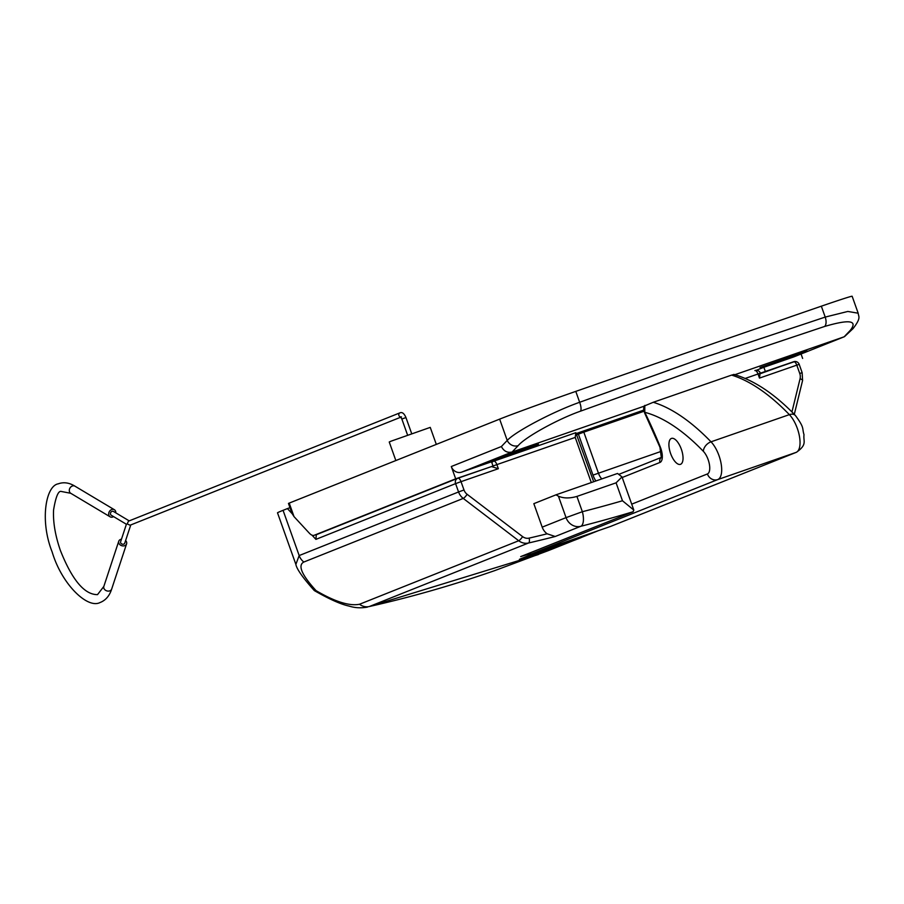 <?xml version="1.0" encoding="UTF-8"?>
<svg xmlns="http://www.w3.org/2000/svg" width="904" height="904" viewBox="0 0 904 904"><rect width="100%" height="100%" fill="white"/><g stroke="black" fill="none" stroke-linecap="round" stroke-linejoin="round"><path stroke-width="1.36" d="M395.85 460.543L389.24 441.988L391.093 441.163L430.247 427.389L436.316 444.395M734.907 374.697L844.144 336.796L850.235 330.412C858.122 320.445 849.59 319.135 824.64 326.457L704.747 366.527L580.481 411.173C557.666 419.196 525.054 437.242 518.207 445.627A8.712 7.718 -136.3 0 1 507.223 440.429C515.393 431.502 553.327 411.523 579.656 402.28L704.634 357.385L825.216 317.078L847.828 311.451L858.19 313.213M491.448 460.735L508.681 455.277L538.445 444.203L491.448 460.735M760.061 367.532L777.293 362.075L807.057 351.001L760.061 367.532M760.456 373.318L794.989 361.476M756.23 370.324L763.869 367.273L765.326 371.374M294.026 516.625L292.06 513.506L288.466 503.426L289.212 503.099L294.026 516.625L309.281 533.123A13.063 5.503 -109.1 0 0 314.083 535.315A13.063 5.503 -109.1 0 0 314.185 535.281L314.083 535.315M501.392 446.531C503.833 451.232 507.404 453.051 512.105 452.011L461.684 472.125A8.712 7.899 -111.8 0 1 451.299 466.52L501.392 446.531L507.223 440.429L499.641 419.128L289.212 503.099M499.641 419.128A65.303 1.141 -19.6 0 1 575.78 391.387L579.656 402.28A8.712 2.904 -110.4 0 1 580.481 411.173M824.64 326.457A8.712 4.384 -107.8 0 0 825.216 317.078L821.34 306.185A1523.715 26.589 160.4 0 0 575.78 391.387M821.34 306.185A65.303 1.141 -19.6 0 1 852.144 296.252L858.167 313.157C858.484 316.852 861.523 317.598 853.014 328.649L853.014 328.649A8.712 7.718 43.7 0 1 850.235 330.412M451.299 466.52L455.684 478.815L489.595 467.232M455.684 478.815L314.185 535.281M801.057 353.995L802.639 358.436M518.207 445.627L512.105 452.011L643.863 406.291M461.684 472.125L491.527 461.774L492.985 465.876M576.481 433.445L643.693 410.122M763.869 367.273L793.712 356.922L844.449 336.683L853.014 328.649M794.322 356.673A8.712 7.899 -111.8 0 1 794.017 356.809A8.712 7.899 -111.8 0 1 793.712 356.922M582.086 536.874L532.874 553.779L519.404 559.373M528.704 556.548L545.394 550.773M591.295 482.566L575.226 437.423L496.884 464.611L498.341 468.713L461.029 481.662L464.001 489.979A8.712 7.899 68.2 0 0 467.119 494.296L522.591 536.603A8.712 7.899 68.2 0 0 529.122 538.117A1519.353 1377.911 68.2 0 0 547.135 533.801L555.203 536.501A1523.715 1381.866 -111.8 0 1 528.512 543.01L369.318 606.527C410.879 597.182 452.633 585.227 494.567 570.673L548.784 550.457M583.193 535.936A1523.715 1381.866 -111.8 0 1 569.531 540.761A1523.715 1381.866 -111.8 0 1 555.802 545.44M529.032 554.05A1523.715 1381.866 -111.8 0 1 520.681 556.604L633.116 511.743L633.806 510.048L622.472 500.759L616.087 482.826L622.009 476.928L617.545 473.459L555.983 494.827L558.423 496.194C563.531 498.42 569.701 498.499 576.91 496.42L616.087 482.826M295.924 564.537L277.505 512.817A65.303 1.141 -19.6 0 1 283.065 510.331L299.167 555.564L458.565 491.957L455.593 483.629L315.903 539.372L312.016 535.179M292.116 513.664L287.427 508.59L283.065 510.331M287.427 508.59L289.992 507.698M315.903 539.372L316.31 534.716L457.56 478.363M359.521 604.256L518.715 540.739L463.243 498.42L303.846 562.028A13.063 11.842 -111.8 0 1 299.167 555.564L295.868 564.39C296.67 569 302.795 577.701 314.242 590.504L316.05 590.628C334.943 601.725 349.43 606.268 359.521 604.256A13.063 11.842 -111.8 0 0 369.318 606.527L538.377 554.559M547.135 533.801A13.063 11.842 -111.8 0 1 542.197 527.145L566.051 517.63L558.423 496.194M555.983 494.827L533.835 503.664L542.197 527.145M760.061 373.386L759.484 378.098L758.027 373.996L745.224 378.437M575.226 437.423L575.825 432.7L493.753 461.176L575.791 432.711M593.679 481.742L575.825 432.7M498.341 468.713L491.482 466.577L457.899 478.227A4.35 3.944 68.2 0 0 455.593 483.629L461.029 481.662A4.35 1.831 -109.1 0 0 457.899 478.227A4.35 1.831 -109.1 0 0 457.865 478.239A4.35 4.35 0 0 0 457.718 478.295L316.31 534.716M680.576 464.294A13.718 5.774 70.9 0 1 680.475 464.328A13.718 5.774 70.9 0 1 670.565 453.39A13.718 5.774 70.9 0 1 671.378 438.451A13.718 5.774 70.9 0 1 671.48 438.417A13.718 5.774 70.9 0 1 681.39 449.356A13.718 5.774 70.9 0 1 680.576 464.294M576.921 434.7L583.826 432.146L598.425 473.142A8.712 3.661 -109.1 0 0 601.838 478.905M611.014 526.252A8.712 7.899 -111.8 0 1 610.708 526.377A8.712 7.899 -111.8 0 1 610.403 526.49L532.06 553.677A8.712 7.899 -111.8 0 1 527.676 553.813M643.964 411.275L583.826 432.146M644.801 405.387L644.789 412.314A4.35 1.119 153.8 0 0 644.62 412.947C644.224 410.235 643.241 413.67 643.885 406.19L653.264 402.28A261.211 109.96 70.9 0 1 711.019 441.819A21.764 9.164 70.9 0 1 721.087 463.481A21.764 9.164 70.9 0 1 717.776 479.572L532.06 553.677M610.403 526.49L796.13 452.384A21.764 9.164 -109.1 0 0 799.441 436.293A21.764 9.164 -109.1 0 0 789.361 414.642A261.211 109.96 -109.1 0 0 731.607 375.103L653.264 402.28M731.607 375.103L733.562 374.595M644.62 412.947L659.943 447.22L661.355 457.65L662.09 457.108M579.328 538.343A33.301 0.576 160.4 0 0 582.165 537.078A33.301 0.576 160.4 0 0 557.361 545.304A33.301 0.576 160.4 0 0 522.252 558.152A33.301 0.576 160.4 0 0 519.416 559.418A33.301 0.576 160.4 0 0 544.219 551.191A33.301 0.576 160.4 0 0 579.328 538.343M538.479 552.92L559.689 544.92L538.479 552.92M121.475 539.202A4.136 3.288 18.3 0 0 120.684 539.394A4.136 3.288 18.3 0 0 118.74 541.247A4.136 3.288 18.3 0 0 120.175 544.897A4.136 3.288 18.3 0 0 124.65 545.688A4.136 3.288 18.3 0 0 126.594 543.835A4.136 3.288 18.3 0 0 125.611 540.569M113.576 516.602A4.136 3.356 -59.1 0 1 112.717 517.02A4.136 3.356 -59.1 0 1 110.118 516.817A4.136 3.356 -59.1 0 1 108.774 513.009A4.136 3.356 -59.1 0 1 111.768 509.517A4.136 3.356 -59.1 0 1 114.367 509.72A4.136 3.356 -59.1 0 1 115.802 512.862M130.108 525.201L127.148 523.936L128.492 521.156L399.941 412.845A2.181 1.977 68.2 0 0 400.721 417.004M130.764 524.942L124.729 543.225A2.181 1.729 18.3 0 1 120.594 541.858L126.402 524.263L111.124 515.144A2.181 1.763 -59.1 0 1 113.362 511.404L129.204 520.873M633.116 511.743A1523.715 1381.866 -111.8 0 1 580.752 526.309L555.203 536.501M457.932 478.216L491.448 466.588A4.35 3.944 68.2 0 1 491.414 466.498M760.558 373.601L793.633 361.736A4.35 1.831 70.9 0 1 793.667 361.724A4.35 1.831 70.9 0 1 796.797 365.148L759.484 378.098M576.91 496.42L582.357 511.709A1510.652 1370.012 68.2 0 0 622.472 500.759M791.938 411.964L800.063 378.765A8.712 7.899 68.2 0 0 799.757 373.476L796.797 365.148L799.192 364.368A4.35 4.35 0 0 0 793.667 361.724L758.027 373.996A4.35 1.831 70.9 0 0 754.896 370.561L754.863 370.572A4.35 1.831 70.9 0 1 754.896 370.561A4.35 4.35 0 0 1 760.422 373.216M303.846 562.028C297.574 565.26 301.642 574.797 316.05 590.628M529.122 538.117A4.35 1.819 76.9 0 1 528.512 543.01A13.063 11.842 -111.8 0 1 518.715 540.739A4.35 1.006 127.3 0 0 522.591 536.603M467.119 494.296A4.35 1.006 127.3 0 1 463.243 498.42A13.063 11.842 -111.8 0 1 458.565 491.957L464.001 489.979M580.752 526.309A13.063 11.842 -111.8 0 1 566.051 517.63L582.357 511.709A13.063 5.469 -104.3 0 1 580.752 526.309M491.46 466.577L496.884 464.611A4.35 1.831 -109.1 0 0 493.753 461.176A4.35 1.831 -109.1 0 0 493.72 461.187A4.35 3.944 68.2 0 0 493.561 461.243L493.414 461.311M800.063 378.765A4.35 1.13 13.7 0 1 802.582 380.482L802.153 372.697L799.757 373.476M493.753 461.176A4.35 4.35 0 0 0 493.561 461.243A4.35 3.944 68.2 0 0 491.844 462.667M595.849 480.984A13.063 5.503 70.9 0 1 592.99 475.12L578.39 434.112M631.704 504.161L707.403 473.956A13.063 5.503 -109.1 0 0 709.391 464.306A13.063 5.503 -109.1 0 0 703.346 451.311A252.498 106.299 -109.1 0 0 644.789 412.314A230.735 97.135 70.9 0 1 660.248 446.881A13.063 5.503 70.9 0 1 659.976 462.441L622.212 477.504M661.231 451.356L592.99 475.12M619.014 474.295L661.468 457.356L619.014 474.295M707.403 473.956A8.712 7.899 68.2 0 0 717.776 479.572L796.13 452.384A8.712 7.899 68.2 0 0 796.435 452.271C807.554 444.406 803.102 441.491 804.018 434.688C801.848 427.829 804.922 428.417 795.407 415.49A8.712 5.842 -44 0 0 789.361 414.642L711.019 441.819A8.712 5.842 -44 0 0 703.346 451.311M659.976 462.441A4.35 3.944 -111.8 0 1 661.434 457.447M400.009 412.812A2.181 1.977 68.2 0 0 399.941 412.845L400.065 412.8C402.269 411.953 404.235 413.535 405.952 417.558L401.851 419.015L400.585 416.891L401.489 416.913M111.689 589.024C109.644 595.51 106.028 599.906 100.852 602.211L100.231 602.437C87.835 609.375 61.754 584.515 52.138 551.915C39.663 520.693 45.765 485.64 58.364 483.809L58.986 483.572C64.195 481.968 69.529 482.838 74.987 486.194A4.136 3.356 -59.1 0 0 72.388 485.99A4.136 3.356 -59.1 0 0 69.405 489.471A4.136 3.356 -59.1 0 0 70.749 493.29L61.427 491.493C58.432 490.375 55.811 496.533 53.573 509.969C52.952 521.992 55.234 535.507 60.398 550.491C72.139 580.04 84.513 594.753 97.519 594.629L103.836 586.436A4.136 3.288 18.3 0 0 105.271 590.097A4.136 3.288 18.3 0 0 109.746 590.877A4.136 3.288 18.3 0 0 111.689 589.024L126.594 543.835M794.017 356.809L844.449 336.683M548.705 550.479L573.69 540.513M581.995 537.202L598.29 530.704M314.445 590.662C329.35 599.205 340.887 604.347 349.046 606.075C354.854 607.917 360.967 608.268 367.408 607.115M622.009 476.928L633.806 510.048M794.3 414.348L802.582 380.482M799.192 364.368L802.153 372.697M796.435 452.271L610.708 526.377M733.856 374.403C754.218 380.313 774.739 394.008 795.407 415.49M401.851 419.015L407.568 435.061M103.836 586.436L118.74 541.247M70.749 493.29L110.118 516.817M130.029 525.235L400.867 417.162M74.987 486.194L114.367 509.72M405.952 417.558L411.67 433.604"/></g></svg>
